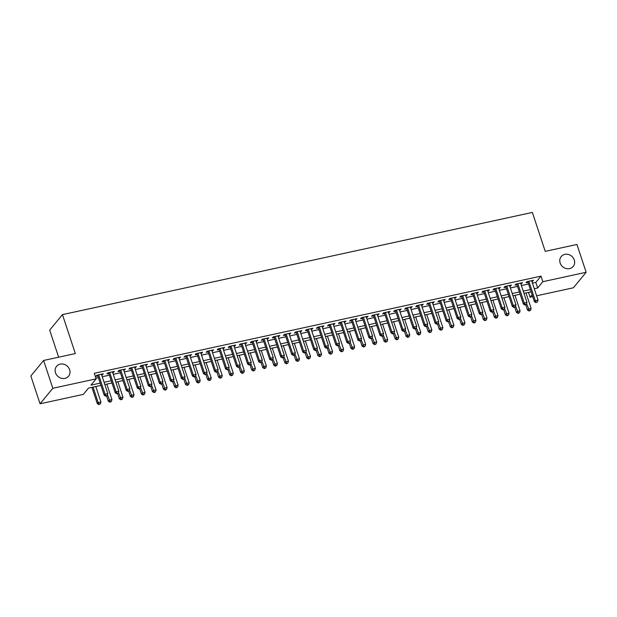 <?xml version="1.0" encoding="UTF-8"?>
<svg xmlns="http://www.w3.org/2000/svg" width="617" height="617" viewBox="0 0 617 617"><rect width="100%" height="100%" fill="white"/><g stroke="black" fill="none" stroke-linecap="round" stroke-linejoin="round"><path stroke-width="0.93" d="M69.621 369.714A7.766 6.941 -140.5 0 1 68.556 376.185A7.766 6.941 -140.5 0 1 61.399 378.283A7.766 6.941 -140.5 0 1 55.499 372.784A7.766 6.941 -140.5 0 1 56.563 366.321A7.766 6.941 -140.5 0 1 63.721 364.223A7.766 6.941 -140.5 0 1 69.621 369.714M574.273 259.95A7.766 6.941 -140.5 0 1 573.201 266.421A7.766 6.941 -140.5 0 1 566.051 268.511A7.766 6.941 -140.5 0 1 560.151 263.019A7.766 6.941 -140.5 0 1 561.215 256.549A7.766 6.941 -140.5 0 1 568.373 254.459A7.766 6.941 -140.5 0 1 574.273 259.95M58.63 357.197L49.684 330.141L62.456 314.624L532.363 212.418L545.235 251.358L576.949 244.463L586.15 272.274L573.378 287.792L536.62 295.782M532.733 296.63L530.088 297.209L532.109 294.749M528.491 292.389L530.088 297.209M100.941 385.386L88.524 388.085L83.341 394.379L40.051 403.796L52.823 388.278L96.113 378.861L90.938 385.147L100.201 383.134M52.823 388.278L43.622 360.459L30.85 375.977L40.051 403.796M101.689 375.043L103.355 373.817L96.738 375.259L95.874 376.308L97.802 375.884M112.718 372.645L114.384 371.419L107.767 372.861L106.903 373.91L108.831 373.486M123.755 370.239L125.413 369.02L118.796 370.462L117.932 371.511L119.868 371.087M134.784 367.84L136.45 366.621L129.825 368.064L128.968 369.105L130.897 368.688M145.813 365.441L147.478 364.223L140.861 365.657L139.997 366.706L141.925 366.29M156.841 363.043L158.507 361.824L151.89 363.259L151.026 364.308L152.954 363.891M167.87 360.644L169.536 359.426L162.919 360.86L162.055 361.909L163.991 361.493M178.907 358.246L180.573 357.027L173.948 358.462L173.092 359.51L175.02 359.094M189.936 355.847L191.602 354.621L184.984 356.063L184.121 357.112L186.049 356.695M200.965 353.448L202.631 352.222L196.013 353.664L195.149 354.713L197.078 354.289M211.993 351.05L213.659 349.824L207.042 351.266L206.178 352.315L208.106 351.891M223.03 348.651L224.688 347.425L218.071 348.867L217.207 349.916L219.143 349.492M234.059 346.253L235.725 345.026L229.108 346.469L228.244 347.518L230.172 347.093M245.088 343.854L246.754 342.628L240.136 344.07L239.273 345.119L241.201 344.695M256.117 341.448L257.783 340.229L251.165 341.671L250.301 342.72L252.23 342.296M267.146 339.049L268.811 337.831L262.194 339.273L261.33 340.314L263.266 339.898M278.182 336.651L279.848 335.432L273.223 336.867L272.367 337.915L274.295 337.499M289.211 334.252L290.877 333.033L284.26 334.468L283.396 335.517L285.324 335.1M300.24 331.853L301.906 330.635L295.288 332.069L294.425 333.118L296.353 332.702M311.269 329.455L312.935 328.236L306.317 329.671L305.454 330.72L307.389 330.303M322.305 327.056L323.964 325.83L317.346 327.272L316.482 328.321L318.418 327.905M333.334 324.658L335 323.431L328.383 324.874L327.519 325.923L329.447 325.498M344.363 322.259L346.029 321.033L339.412 322.475L338.548 323.524L340.476 323.1M355.392 319.861L357.058 318.634L350.441 320.076L349.577 321.125L351.505 320.701M366.429 317.462L368.087 316.236L361.469 317.678L360.606 318.727L362.541 318.303M377.457 315.063L379.123 313.837L372.498 315.279L371.642 316.328L373.57 315.904M388.486 312.657L390.152 311.438L383.535 312.881L382.671 313.93L384.599 313.505M399.515 310.258L401.181 309.04L394.564 310.482L393.7 311.523L395.628 311.107M410.544 307.86L412.21 306.641L405.593 308.076L404.729 309.125L406.665 308.708M421.581 305.461L423.239 304.243L416.622 305.677L415.758 306.726L417.694 306.31M432.61 303.063L434.275 301.844L427.658 303.279L426.794 304.328L428.722 303.911M443.638 300.664L445.304 299.446L438.687 300.88L437.823 301.929L439.751 301.512M454.667 298.266L456.333 297.039L449.716 298.481L448.852 299.53L450.78 299.114M465.704 295.867L467.362 294.641L460.745 296.083L459.881 297.132L461.817 296.708M476.733 293.468L478.399 292.242L471.774 293.684L470.918 294.733L472.846 294.309M487.762 291.07L489.428 289.843L482.81 291.286L481.946 292.335L483.875 291.91M498.791 288.671L500.456 287.445L493.839 288.887L492.975 289.936L494.903 289.512M509.819 286.273L511.485 285.046L504.868 286.489L504.004 287.537L505.94 287.113M520.856 283.866L522.522 282.648L515.897 284.09L515.041 285.139L516.969 284.715M532.44 283.157L535.841 282.416L541.016 276.131L94.278 373.3L96.113 378.861M95.866 378.113L98.365 377.573M102.245 376.725L109.394 375.175M113.281 374.326L120.423 372.776M124.31 371.928L131.452 370.377M135.339 369.529L142.481 367.979M146.368 367.13L153.517 365.572M157.404 364.732L164.546 363.174M168.433 362.333L175.575 360.775M179.462 359.935L186.604 358.377M190.491 357.536L197.641 355.978M201.52 355.137L208.669 353.58M212.557 352.731L219.698 351.181M223.585 350.333L230.727 348.782M234.614 347.934L241.756 346.384M245.643 345.535L252.793 343.985M256.68 343.137L263.821 341.587M267.709 340.738L274.85 339.188M278.737 338.34L285.879 336.782M289.766 335.941L296.916 334.383M300.795 333.542L307.945 331.985M311.832 331.144L318.974 329.586M322.861 328.745L330.002 327.187M333.89 326.347L341.031 324.789M344.918 323.94L352.068 322.39M355.955 321.542L363.097 319.992M366.984 319.143L374.126 317.593M378.013 316.745L385.155 315.194M389.042 314.346L396.191 312.796M400.071 311.947L407.22 310.397M411.107 309.549L418.249 307.991M422.136 307.15L429.278 305.592M433.165 304.752L440.314 303.194M444.194 302.353L451.343 300.795M455.23 299.955L462.372 298.397M466.259 297.556L473.401 295.998M477.288 295.15L484.43 293.599M488.317 292.751L495.466 291.201M499.354 290.352L506.495 288.802M510.382 287.954L517.524 286.404M521.411 285.555L528.553 284.005M531.885 281.468L533.551 280.249L526.933 281.691L526.07 282.733L527.998 282.316M43.622 360.459L75.336 353.564L62.456 314.624M541.016 276.131L542.852 281.691L586.15 272.274M534.283 288.717L537.677 287.985L542.852 281.691M104.088 382.293L111.23 380.735M115.117 379.887L122.266 378.337M126.146 377.488L133.295 375.938M137.182 375.09L144.324 373.54M148.211 372.691L155.353 371.141M159.24 370.293L166.382 368.742M170.269 367.894L177.418 366.344M181.305 365.495L188.447 363.937M192.334 363.097L199.476 361.539M203.363 360.698L210.505 359.14M214.392 358.3L221.542 356.742M225.421 355.901L232.57 354.343M236.458 353.502L243.599 351.945M247.486 351.096L254.628 349.546M258.515 348.698L265.657 347.147M269.544 346.299L276.694 344.749M280.581 343.9L287.723 342.35M291.61 341.502L298.751 339.952M302.638 339.103L309.78 337.553M313.667 336.705L320.817 335.147M324.696 334.306L331.846 332.748M335.733 331.907L342.875 330.35M346.762 329.509L353.903 327.951M357.791 327.11L364.932 325.552M368.819 324.712L375.969 323.154M379.856 322.305L386.998 320.755M390.885 319.907L398.027 318.357M401.914 317.508L409.056 315.958M412.943 315.11L420.092 313.559M423.972 312.711L431.121 311.161M435.008 310.312L442.15 308.762M446.037 307.914L453.179 306.356M457.066 305.515L464.215 303.957M468.095 303.117L475.244 301.559M479.131 300.718L486.273 299.16M490.16 298.32L497.302 296.762M501.189 295.921L508.331 294.363M512.218 293.515L519.367 291.964M523.255 291.116L530.396 289.566M531.137 291.81L523.995 293.368M520.108 294.209L512.966 295.767M509.079 296.615L501.929 298.165M498.05 299.014L490.901 300.564M487.014 301.412L479.872 302.962M475.985 303.811L468.843 305.361M464.956 306.209L457.814 307.76M453.927 308.608L446.777 310.158M442.89 311.007L435.749 312.564M431.861 313.405L424.72 314.963M420.833 315.804L413.691 317.362M409.804 318.202L402.654 319.76M398.775 320.601L391.625 322.159M387.738 323L380.596 324.557M376.709 325.406L369.568 326.956M365.68 327.804L358.539 329.355M354.652 330.203L347.502 331.753M343.615 332.602L336.473 334.152M332.586 335L325.444 336.55M321.557 337.399L314.415 338.949M310.528 339.797L303.379 341.355M299.5 342.196L292.35 343.754M288.463 344.594L281.321 346.152M277.434 346.993L270.292 348.551M266.405 349.392L259.256 350.95M255.376 351.79L248.227 353.348M244.34 354.197L237.198 355.747M233.311 356.595L226.169 358.145M222.282 358.994L215.14 360.544M211.253 361.392L204.104 362.943M200.217 363.791L193.075 365.341M189.188 366.19L182.046 367.74M178.159 368.588L171.017 370.146M167.13 370.987L159.98 372.545M156.101 373.385L148.952 374.943M145.064 375.784L137.923 377.342M134.036 378.182L126.894 379.74M123.007 380.581L115.865 382.139M111.978 382.987L104.828 384.538M535.841 282.416L537.677 287.985M532.417 280.496L532.687 281.298M521.388 282.894L521.658 283.697M510.359 285.293L510.621 286.095M499.33 287.692L499.593 288.494M488.302 290.09L488.564 290.892M477.265 292.489L477.535 293.291M466.236 294.887L466.506 295.69M455.207 297.286L455.469 298.088M444.178 299.685L444.441 300.487M433.142 302.083L433.412 302.893M422.113 304.49L422.383 305.292M411.084 306.888L411.346 307.69M400.055 309.287L400.317 310.089M389.026 311.685L389.288 312.487M377.99 314.084L378.26 314.886M366.961 316.482L367.223 317.285M355.932 318.881L356.194 319.683M344.903 321.28L345.165 322.082M333.866 323.678L334.136 324.48M322.838 326.077L323.107 326.879M311.809 328.475L312.071 329.277M300.78 330.874L301.042 331.684M289.743 333.28L290.013 334.082M278.714 335.679L278.984 336.481M267.685 338.077L267.948 338.88M256.657 340.476L256.919 341.278M245.628 342.875L245.89 343.677M234.591 345.273L234.861 346.075M223.562 347.672L223.832 348.474M212.533 350.07L212.796 350.872M201.504 352.469L201.767 353.271M190.468 354.868L190.738 355.67M179.439 357.266L179.709 358.068M168.41 359.665L168.672 360.475M157.381 362.071L157.643 362.873M146.352 364.47L146.615 365.272M135.316 366.868L135.586 367.67M124.287 369.267L124.557 370.069M113.258 371.665L113.52 372.467M102.229 374.064L102.491 374.866M527.736 281.514L534.399 301.674L535.263 300.626L528.862 281.267M536.312 302.207L537.415 301.968L536.312 302.207L535.263 300.626L538.024 300.024L531.615 280.666M534.399 301.674L535.965 302.631M537.415 301.968L538.024 300.024M525.769 304.844L527.496 310.058L528.36 309.017L531.121 308.415L526 292.928M526.594 303.68L529.409 310.598L529.062 311.014L530.512 310.351L529.409 310.598M531.121 308.415L530.512 310.351M529.062 311.014L527.496 310.058M516.699 283.913L523.37 304.073L524.234 303.024L517.833 283.666M525.283 304.605L526.386 304.366L525.283 304.605L524.234 303.024L526.987 302.423L520.586 283.064M523.37 304.073L524.936 305.029M526.386 304.366L526.987 302.423M505.67 286.311L512.341 306.472L513.205 305.423L506.796 286.064M514.246 307.004L515.349 306.765L514.246 307.004L513.205 305.423L515.959 304.829L509.557 285.463M512.341 306.472L513.907 307.428M515.349 306.765L515.959 304.829M494.641 288.71L501.305 308.87L502.169 307.821L495.767 288.463M503.217 309.402L504.32 309.163L503.217 309.402L502.169 307.821L504.93 307.227L498.528 287.869M501.305 308.87L502.87 309.827M504.32 309.163L504.93 307.227M483.612 291.108L490.276 311.269L491.14 310.22L484.738 290.862M492.189 311.801L493.291 311.562L492.189 311.801L491.14 310.22L493.901 309.626L487.499 290.268M490.276 311.269L491.842 312.225M493.291 311.562L493.901 309.626M514.74 307.243L516.468 312.464L517.331 311.415L520.085 310.814L514.964 295.327M515.565 306.078L518.373 312.996L518.033 313.413L519.483 312.757L518.373 312.996M520.085 310.814L519.483 312.757M518.033 313.413L516.468 312.464M503.711 309.641L505.439 314.863L506.302 313.814L509.056 313.212L503.935 297.733M504.536 308.477L507.344 315.395L507.004 315.811L508.447 315.156L507.344 315.395M509.056 313.212L508.447 315.156M507.004 315.811L505.439 314.863M492.682 312.04L494.402 317.261L495.266 316.212L498.027 315.611L492.906 300.132M493.507 310.883L496.315 317.794L495.968 318.21L497.418 317.554L496.315 317.794M498.027 315.611L497.418 317.554M495.968 318.21L494.402 317.261M481.646 314.439L483.373 319.66L484.237 318.611L486.998 318.01L481.877 302.531M482.471 313.282L485.286 320.192L484.939 320.609L486.389 319.953L485.286 320.192M486.998 318.01L486.389 319.953M484.939 320.609L483.373 319.66M472.576 293.507L479.247 313.675L480.111 312.626L473.709 293.26M481.16 314.207L482.263 313.96L481.16 314.207L480.111 312.626L482.864 312.025L476.463 292.666M479.247 313.675L480.813 314.624M482.263 313.96L482.864 312.025M470.617 316.837L472.344 322.059L473.208 321.01L475.962 320.408L470.848 304.929M471.442 315.68L474.257 322.591L473.91 323.007L475.36 322.352L474.257 322.591M475.962 320.408L475.36 322.352M473.91 323.007L472.344 322.059M461.547 295.905L468.218 316.074L469.082 315.025L462.681 295.666M470.123 316.606L471.226 316.367L470.123 316.606L469.082 315.025L471.835 314.423L465.434 295.065M468.218 316.074L469.784 317.022M471.226 316.367L471.835 314.423M459.588 319.236L461.315 324.457L462.179 323.408L464.933 322.807L459.812 307.328M460.413 318.079L463.22 324.989L462.881 325.406L464.323 324.75L463.22 324.989M464.933 322.807L464.323 324.75M462.881 325.406L461.315 324.457M450.518 298.304L457.189 318.472L458.045 317.423L451.644 298.065M459.094 319.004L460.197 318.765L459.094 319.004L458.045 317.423L460.806 316.822L454.405 297.463M457.189 318.472L458.747 319.421M460.197 318.765L460.806 316.822M448.559 321.642L450.287 326.856L451.143 325.807L453.904 325.205L448.783 309.726M449.384 320.478L452.192 327.388L451.845 327.812L453.294 327.149L452.192 327.388M453.904 325.205L453.294 327.149M451.845 327.812L450.287 326.856M439.489 300.71L446.153 320.871L447.017 319.822L440.615 300.464M448.065 321.403L449.168 321.164L448.065 321.403L447.017 319.822L449.778 319.22L443.376 299.862M446.153 320.871L447.718 321.819M449.168 321.164L449.778 319.22M437.53 324.041L439.25 329.254L440.114 328.205L442.875 327.604L437.754 312.125M438.355 322.876L441.163 329.786L440.816 330.211L442.266 329.547L441.163 329.786M442.875 327.604L442.266 329.547M440.816 330.211L439.25 329.254M428.46 303.109L435.124 323.269L435.988 322.221L429.586 302.862M437.037 323.802L438.139 323.563L437.037 323.802L435.988 322.221L438.749 321.619L432.34 302.261M435.124 323.269L436.689 324.218M438.139 323.563L438.749 321.619M417.424 305.508L424.095 325.668L424.959 324.619L418.557 305.261M426.008 326.2L427.111 325.961L426.008 326.2L424.959 324.619L427.712 324.018L421.311 304.659M424.095 325.668L425.661 326.617M427.111 325.961L427.712 324.018M406.395 307.906L413.066 328.067L413.93 327.018L407.521 307.659M414.971 328.599L416.074 328.36L414.971 328.599L413.93 327.018L416.683 326.416L410.282 307.058M413.066 328.067L414.632 329.015M416.074 328.36L416.683 326.416M395.366 310.305L402.029 330.465L402.893 329.416L396.492 310.058M403.942 330.997L405.045 330.758L403.942 330.997L402.893 329.416L405.654 328.815L399.253 309.456M402.029 330.465L403.595 331.422M405.045 330.758L405.654 328.815M384.337 312.703L391.001 332.864L391.864 331.815L385.463 312.457M392.913 333.396L394.016 333.157L392.913 333.396L391.864 331.815L394.625 331.213L388.224 311.855M391.001 332.864L392.566 333.82M394.016 333.157L394.625 331.213M373.3 315.102L379.972 335.262L380.836 334.213L374.434 314.855M381.884 335.795L382.987 335.555L381.884 335.795L380.836 334.213L383.589 333.62L377.188 314.254M379.972 335.262L381.537 336.219M382.987 335.555L383.589 333.62M362.272 317.5L368.943 337.661L369.807 336.612L363.405 317.254M370.848 338.193L371.951 337.954L370.848 338.193L369.807 336.612L372.56 336.018L366.159 316.66M368.943 337.661L370.508 338.617M371.951 337.954L372.56 336.018M351.243 319.899L357.914 340.06L358.77 339.011L352.369 319.652M359.819 340.592L360.922 340.353L359.819 340.592L358.77 339.011L361.531 338.417L355.13 319.058M357.914 340.06L359.472 341.016M360.922 340.353L361.531 338.417M340.214 322.298L346.877 342.466L347.741 341.417L341.34 322.051M348.79 342.998L349.893 342.751L348.79 342.998L347.741 341.417L350.502 340.815L344.101 321.457M346.877 342.466L348.443 343.414M349.893 342.751L350.502 340.815M329.185 324.696L335.849 344.864L336.712 343.816L330.311 324.457M337.761 345.397L338.864 345.158L337.761 345.397L336.712 343.816L339.473 343.214L333.064 323.856M335.849 344.864L337.414 345.813M338.864 345.158L339.473 343.214M318.148 327.095L324.82 347.263L325.683 346.214L319.282 326.856M326.725 347.795L327.835 347.556L326.725 347.795L325.683 346.214L328.437 345.613L322.035 326.254M324.82 347.263L326.385 348.212M327.835 347.556L328.437 345.613M307.119 329.501L313.791 349.662L314.655 348.613L308.245 329.254M315.696 350.194L316.799 349.955L315.696 350.194L314.655 348.613L317.408 348.011L311.007 328.653M313.791 349.662L315.356 350.61M316.799 349.955L317.408 348.011M426.494 326.439L428.221 331.653L429.085 330.604L431.846 330.01L426.725 314.523M427.319 325.275L430.134 332.185L429.787 332.609L431.237 331.946L430.134 332.185M431.846 330.01L431.237 331.946M429.787 332.609L428.221 331.653M415.465 328.838L417.192 334.052L418.056 333.003L420.809 332.409L415.688 316.922M416.29 327.673L419.097 334.584L418.758 335.008L420.2 334.345L419.097 334.584M420.809 332.409L420.2 334.345M418.758 335.008L417.192 334.052M404.436 331.236L406.163 336.45L407.027 335.401L409.781 334.807L404.659 319.321M405.261 330.072L408.068 336.982L407.721 337.406L409.171 336.743L408.068 336.982M409.781 334.807L409.171 336.743M407.721 337.406L406.163 336.45M393.407 333.635L395.127 338.849L395.991 337.808L398.752 337.206L393.631 321.719M394.232 332.47L397.039 339.389L396.692 339.805L398.142 339.142L397.039 339.389M398.752 337.206L398.142 339.142M396.692 339.805L395.127 338.849M382.37 336.034L384.098 341.255L384.962 340.206L387.723 339.605L382.602 324.118M383.196 334.869L386.011 341.787L385.664 342.204L387.114 341.548L386.011 341.787M387.723 339.605L387.114 341.548M385.664 342.204L384.098 341.255M371.341 338.432L373.069 343.654L373.933 342.605L376.686 342.003L371.565 326.524M372.167 337.268L374.982 344.186L374.635 344.602L376.085 343.947L374.982 344.186M376.686 342.003L376.085 343.947M374.635 344.602L373.069 343.654M360.313 340.831L362.04 346.052L362.904 345.003L365.657 344.402L360.536 328.923M361.138 339.674L363.945 346.584L363.606 347.001L365.048 346.345L363.945 346.584M365.657 344.402L365.048 346.345M363.606 347.001L362.04 346.052M349.284 343.229L351.004 348.451L351.867 347.402L354.628 346.8L349.507 331.321M350.109 342.073L352.916 348.983L352.569 349.399L354.019 348.744L352.916 348.983M354.628 346.8L354.019 348.744M352.569 349.399L351.004 348.451M338.255 345.628L339.975 350.849L340.839 349.8L343.6 349.199L338.478 333.72M339.08 344.471L341.887 351.382L341.54 351.798L342.99 351.142L341.887 351.382M343.6 349.199L342.99 351.142M341.54 351.798L339.975 350.849M327.218 348.027L328.946 353.248L329.81 352.199L332.563 351.597L327.45 336.118M328.043 346.87L330.859 353.78L330.511 354.197L331.961 353.541L330.859 353.78M332.563 351.597L331.961 353.541M330.511 354.197L328.946 353.248M316.189 350.433L317.917 355.647L318.781 354.598L321.534 353.996L316.413 338.517M317.015 349.268L319.822 356.179L319.483 356.603L320.925 355.94L319.822 356.179M321.534 353.996L320.925 355.94M319.483 356.603L317.917 355.647M305.16 352.831L306.888 358.045L307.744 356.996L310.505 356.395L305.384 340.916M305.986 351.667L308.793 358.577L308.446 359.001L309.896 358.338L308.793 358.577M310.505 356.395L309.896 358.338M308.446 359.001L306.888 358.045M296.091 331.9L302.754 352.06L303.618 351.011L297.217 331.653M304.667 352.592L305.77 352.353L304.667 352.592L303.618 351.011L306.379 350.41L299.978 331.051M302.754 352.06L304.32 353.009M305.77 352.353L306.379 350.41M285.062 334.298L291.725 354.459L292.589 353.41L286.188 334.052M293.638 354.991L294.741 354.752L293.638 354.991L292.589 353.41L295.35 352.808L288.941 333.45M291.725 354.459L293.291 355.407M294.741 354.752L295.35 352.808M274.025 336.697L280.696 356.857L281.56 355.808L275.159 336.45M282.609 357.39L283.712 357.15L282.609 357.39L281.56 355.808L284.314 355.207L277.912 335.849M280.696 356.857L282.262 357.806M283.712 357.15L284.314 355.207M262.996 339.095L269.668 359.256L270.531 358.207L264.122 338.849M271.573 359.788L272.675 359.549L271.573 359.788L270.531 358.207L273.285 357.605L266.883 338.247M269.668 359.256L271.233 360.212M272.675 359.549L273.285 357.605M294.132 355.23L295.851 360.444L296.715 359.395L299.476 358.801L294.355 343.314M294.957 354.065L297.764 360.976L297.417 361.4L298.867 360.737L297.764 360.976M299.476 358.801L298.867 360.737M297.417 361.4L295.851 360.444M283.095 357.629L284.823 362.842L285.686 361.793L288.447 361.2L283.326 345.713M283.92 356.464L286.735 363.374L286.388 363.799L287.838 363.135L286.735 363.374M288.447 361.2L287.838 363.135M286.388 363.799L284.823 362.842M272.066 360.027L273.794 365.241L274.658 364.192L277.411 363.598L272.29 348.111M272.891 358.863L275.706 365.773L275.359 366.197L276.809 365.534L275.706 365.773M277.411 363.598L276.809 365.534M275.359 366.197L273.794 365.241M261.037 362.426L262.765 367.647L263.629 366.598L266.382 365.997L261.261 350.51M261.863 361.261L264.67 368.179L264.331 368.596L265.773 367.933L264.67 368.179M266.382 365.997L265.773 367.933M264.331 368.596L262.765 367.647M251.967 341.494L258.639 361.655L259.495 360.606L253.093 341.247M260.544 362.187L261.647 361.948L260.544 362.187L259.495 360.606L262.256 360.004L255.854 340.646M258.639 361.655L260.197 362.611M261.647 361.948L262.256 360.004M250.008 364.824L251.728 370.046L252.592 368.997L255.353 368.395L250.232 352.909M250.834 363.66L253.641 370.578L253.294 370.994L254.744 370.339L253.641 370.578M255.353 368.395L254.744 370.339M253.294 370.994L251.728 370.046M240.938 343.893L247.602 364.053L248.466 363.004L242.065 343.646M249.515 364.585L250.618 364.346L249.515 364.585L248.466 363.004L251.227 362.41L244.826 343.044M247.602 364.053L249.168 365.009M250.618 364.346L251.227 362.41M238.98 367.223L240.699 372.444L241.563 371.395L244.324 370.794L239.203 355.315M239.805 366.058L242.612 372.976L242.265 373.393L243.715 372.737L242.612 372.976M244.324 370.794L243.715 372.737M242.265 373.393L240.699 372.444M229.91 346.291L236.573 366.452L237.437 365.403L231.036 346.044M238.486 366.984L239.589 366.745L238.486 366.984L237.437 365.403L240.198 364.809L233.789 345.451M236.573 366.452L238.139 367.408M239.589 366.745L240.198 364.809M227.943 369.622L229.671 374.843L230.534 373.794L233.288 373.192L228.174 357.713M228.768 368.465L231.583 375.375L231.236 375.792L232.686 375.136L231.583 375.375M233.288 373.192L232.686 375.136M231.236 375.792L229.671 374.843M218.873 348.69L225.544 368.85L226.408 367.809L220.007 348.443M227.449 369.382L228.552 369.143L227.449 369.382L226.408 367.809L229.162 367.208L222.76 347.849M225.544 368.85L227.11 369.807M228.552 369.143L229.162 367.208M216.914 372.02L218.642 377.242L219.505 376.193L222.259 375.591L217.138 360.112M217.739 370.863L220.547 377.774L220.207 378.19L221.65 377.535L220.547 377.774M222.259 375.591L221.65 377.535M220.207 378.19L218.642 377.242M207.844 351.088L214.515 371.257L215.372 370.208L208.97 350.842M216.42 371.789L217.523 371.542L216.42 371.789L215.372 370.208L218.133 369.606L211.731 350.248M214.515 371.257L216.073 372.205M217.523 371.542L218.133 369.606M205.885 374.419L207.613 379.64L208.469 378.591L211.23 377.99L206.109 362.511M206.71 373.262L209.518 380.172L209.171 380.589L210.621 379.933L209.518 380.172M211.23 377.99L210.621 379.933M209.171 380.589L207.613 379.64M196.815 353.487L203.479 373.655L204.343 372.606L197.941 353.248M205.392 374.187L206.494 373.948L205.392 374.187L204.343 372.606L207.104 372.005L200.702 352.646M203.479 373.655L205.045 374.604M206.494 373.948L207.104 372.005M194.856 376.817L196.576 382.039L197.44 380.99L200.201 380.388L195.08 364.909M195.682 375.66L198.489 382.571L198.142 382.987L199.592 382.332L198.489 382.571M200.201 380.388L199.592 382.332M198.142 382.987L196.576 382.039M185.786 355.886L192.45 376.054L193.314 375.005L186.912 355.647M194.363 376.586L195.466 376.347L194.363 376.586L193.314 375.005L196.075 374.403L189.666 355.045M192.45 376.054L194.016 377.002M195.466 376.347L196.075 374.403M183.82 379.224L185.547 384.437L186.411 383.388L189.172 382.787L184.051 367.308M184.645 378.059L187.46 384.969L187.113 385.394L188.563 384.73L187.46 384.969M189.172 382.787L188.563 384.73M187.113 385.394L185.547 384.437M174.75 358.292L181.421 378.452L182.285 377.403L175.884 358.045M183.334 378.985L184.437 378.745L183.334 378.985L182.285 377.403L185.038 376.802L178.637 357.444M181.421 378.452L182.987 379.401M184.437 378.745L185.038 376.802M172.791 381.622L174.518 386.836L175.382 385.787L178.136 385.185L173.015 369.706M173.616 380.458L176.423 387.368L176.084 387.792L177.534 387.129L176.423 387.368M178.136 385.185L177.534 387.129M176.084 387.792L174.518 386.836M163.721 360.69L170.392 380.851L171.256 379.802L164.847 360.444M172.297 381.383L173.4 381.144L172.297 381.383L171.256 379.802L174.009 379.2L167.608 359.842M170.392 380.851L171.958 381.8M173.4 381.144L174.009 379.2M161.762 384.021L163.49 389.234L164.353 388.186L167.107 387.592L161.986 372.105M162.587 382.856L165.395 389.767L165.055 390.191L166.497 389.528L165.395 389.767M167.107 387.592L166.497 389.528M165.055 390.191L163.49 389.234M152.692 363.089L159.356 383.25L160.219 382.201L153.818 362.842M161.268 383.782L162.371 383.543L161.268 383.782L160.219 382.201L162.981 381.599L156.579 362.241M159.356 383.25L160.921 384.198M162.371 383.543L162.981 381.599M150.733 386.419L152.453 391.633L153.317 390.584L156.078 389.99L150.957 374.504M151.558 385.255L154.366 392.165L154.019 392.589L155.469 391.926L154.366 392.165M156.078 389.99L155.469 391.926M154.019 392.589L152.453 391.633M141.663 365.488L148.327 385.648L149.191 384.599L142.789 365.241M150.24 386.18L151.342 385.941L150.24 386.18L149.191 384.599L151.952 383.998L145.55 364.639M148.327 385.648L149.892 386.597M151.342 385.941L151.952 383.998M139.697 388.818L141.424 394.032L142.288 392.983L145.049 392.389L139.928 376.902M140.522 387.653L143.337 394.564L142.99 394.988L144.44 394.325L143.337 394.564M145.049 392.389L144.44 394.325M142.99 394.988L141.424 394.032M130.627 367.886L137.298 388.047L138.162 386.998L131.76 367.639M139.211 388.579L140.314 388.34L139.211 388.579L138.162 386.998L140.915 386.396L134.514 367.038M137.298 388.047L138.864 389.003M140.314 388.34L140.915 386.396M128.668 391.217L130.395 396.438L131.259 395.389L134.012 394.787L128.899 379.301M129.493 390.052L132.308 396.97L131.961 397.387L133.411 396.723L132.308 396.97M134.012 394.787L133.411 396.723M131.961 397.387L130.395 396.438M119.598 370.285L126.269 390.445L127.133 389.396L120.731 370.038M128.174 390.977L129.277 390.738L128.174 390.977L127.133 389.396L129.886 388.795L123.485 369.436M126.269 390.445L127.835 391.402M129.277 390.738L129.886 388.795M117.639 393.615L119.366 398.837L120.23 397.788L122.984 397.186L117.862 381.699M118.464 392.451L121.271 399.369L120.932 399.785L122.374 399.13L121.271 399.369M122.984 397.186L122.374 399.13M120.932 399.785L119.366 398.837M108.569 372.683L115.24 392.844L116.096 391.795L109.695 372.437M117.145 393.376L118.248 393.137L117.145 393.376L116.096 391.795L118.857 391.201L112.456 371.835M115.24 392.844L116.798 393.8M118.248 393.137L118.857 391.201M106.61 396.014L108.337 401.235L109.194 400.186L111.955 399.585L106.834 384.106M107.435 394.849L110.242 401.767L109.895 402.184L111.345 401.528L110.242 401.767M111.955 399.585L111.345 401.528M109.895 402.184L108.337 401.235M97.54 375.082L104.204 395.242L105.067 394.194L98.666 374.835M106.116 395.775L107.219 395.536L106.116 395.775L105.067 394.194L107.828 393.6L101.427 374.241M104.204 395.242L105.769 396.199M107.219 395.536L107.828 393.6M91.918 387.345L97.301 403.634L98.165 402.585L100.926 401.983L95.805 386.504M93.044 387.098L98.165 402.585L99.214 404.166L98.867 404.582L100.316 403.927L99.214 404.166M100.926 401.983L100.316 403.927M98.867 404.582L97.301 403.634"/></g></svg>
